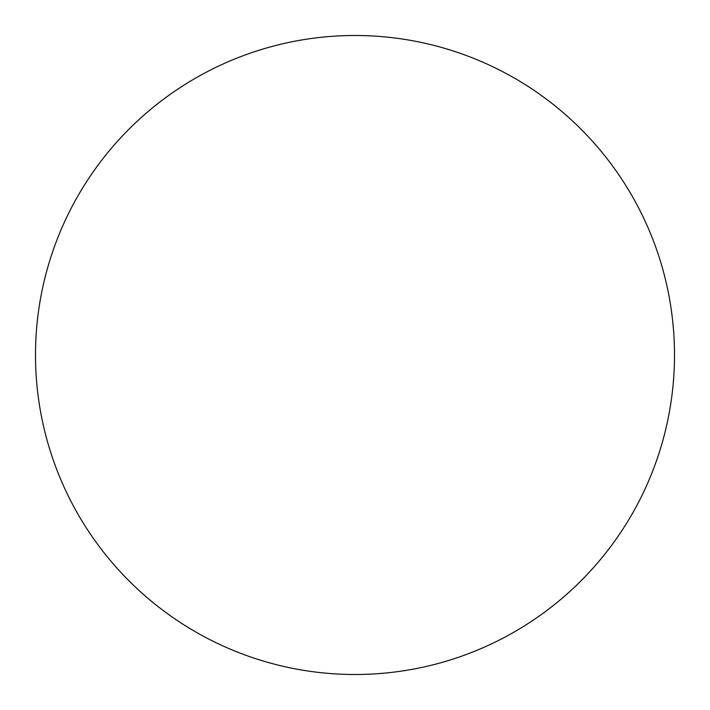 <?xml version="1.0" encoding="UTF-8"?>
<svg xmlns="http://www.w3.org/2000/svg" width="710" height="710" viewBox="0 0 710 710"><rect width="100%" height="100%" fill="white"/><g stroke="black" fill="none" stroke-linecap="round" stroke-linejoin="round"><path stroke-width="1.06" d="M35.5 355A319.5 319.5 0 0 1 355 35.5A319.5 319.5 0 0 1 674.5 355A319.5 319.5 0 0 1 355 674.5A319.5 319.5 0 0 1 35.5 355"/></g></svg>
